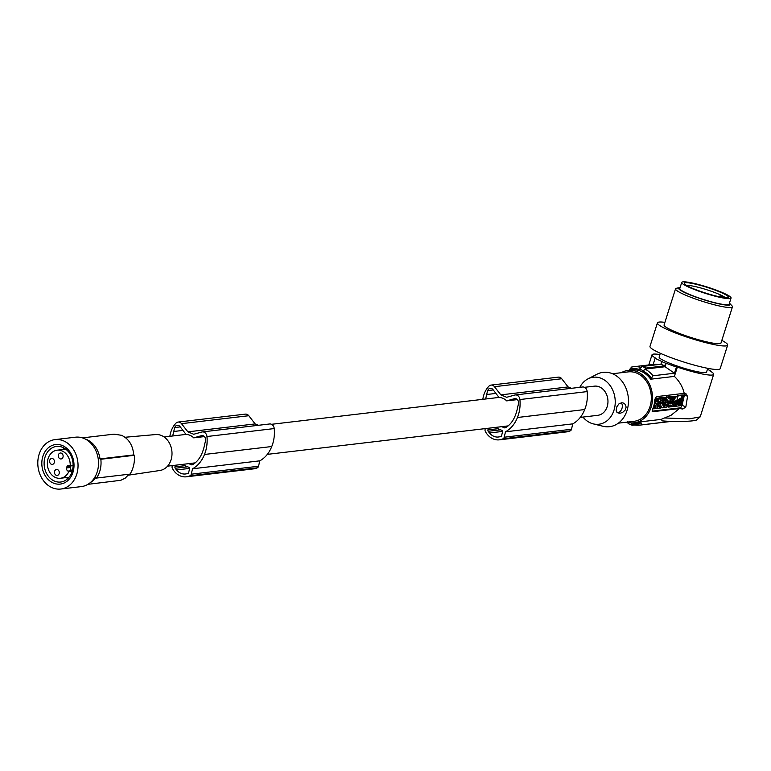 <?xml version="1.0" encoding="UTF-8"?>
<svg xmlns="http://www.w3.org/2000/svg" width="771" height="771" viewBox="0 0 771 771"><rect width="100%" height="100%" fill="white"/><g stroke="black" fill="none" stroke-linecap="round" stroke-linejoin="round"><path stroke-width="1.16" d="M267.344 454.36L501.295 426.72A14.678 11.835 83.3 0 0 501.699 426.662L504.87 427.963A30.252 24.383 -96.7 0 0 507.385 426.479A27.245 21.954 -96.7 0 0 514.382 417.612A36.295 29.259 -96.7 0 0 515.298 415.511A36.295 29.259 -96.7 0 0 517.649 407.03A18.87 15.208 -96.7 0 0 518.488 403.455A3.98 3.209 -96.7 0 0 518.131 400.795A3.98 3.209 -96.7 0 0 514.855 398.607A3.98 3.209 -96.7 0 0 514.45 398.684L506.682 400.872L517.351 399.609M485.258 428.609L485.084 429.36A2.486 2.005 -96.7 0 0 485.441 431.587A20.904 16.846 -96.7 0 0 485.932 432.502A17.964 14.476 -96.7 0 0 499.367 439.836A17.964 14.476 -96.7 0 0 502.663 438.95A20.904 16.846 -96.7 0 0 502.991 438.786A2.486 2.005 -96.7 0 0 504.224 437.215L505.477 431.808A31.842 25.665 -96.7 0 0 517.293 417.882A31.842 25.665 -96.7 0 0 517.447 417.496A32.661 26.32 -96.7 0 0 517.476 417.419A32.661 26.32 -96.7 0 0 519.914 399.542A4.973 4.009 -96.7 0 0 519.432 397.682A4.973 4.009 -96.7 0 0 515.336 394.945A4.973 4.009 -96.7 0 0 514.855 395.041L506.672 397.277L500.832 394.877L494.462 386.695A4.973 4.009 -96.7 0 0 491.04 385.086A4.973 4.009 -96.7 0 0 488.939 386.165A23.756 19.15 -96.7 0 0 482.819 399.339M499.367 439.836L566.646 431.885A17.964 14.476 -96.7 0 0 569.933 430.999A20.904 16.846 -96.7 0 0 570.261 430.835A2.486 2.005 -96.7 0 0 571.494 429.264L572.757 423.867A31.842 25.665 -96.7 0 0 584.563 409.931A31.842 25.665 -96.7 0 0 584.717 409.546A32.661 26.32 -96.7 0 0 584.746 409.478A32.661 26.32 -96.7 0 0 587.184 391.591A4.973 4.009 -96.7 0 0 586.702 389.74A4.973 4.009 -96.7 0 0 582.606 386.994L515.336 394.945M495.926 393.422L486.771 394.501A36.295 29.259 -96.7 0 0 485.691 399.002M506.682 400.872A14.678 11.835 83.3 0 0 502.808 398.27A14.678 11.835 83.3 0 0 499.059 397.499L492.987 389.596A3.98 3.209 83.3 0 0 490.231 388.305A3.98 3.209 83.3 0 0 487.725 390.569A20.306 16.364 -96.7 0 0 486.771 394.501M172.299 465.588L172.126 466.339A2.486 2.005 -96.7 0 0 172.473 468.556A20.904 16.846 -96.7 0 0 172.974 469.481A17.964 14.476 -96.7 0 0 186.409 476.806A17.964 14.476 -96.7 0 0 189.695 475.929A20.904 16.846 -96.7 0 0 190.032 475.765A2.486 2.005 -96.7 0 0 191.266 474.184L192.519 468.787A31.842 25.665 -96.7 0 0 204.334 454.861A31.842 25.665 -96.7 0 0 204.488 454.466A32.661 26.32 -96.7 0 0 204.517 454.398A32.661 26.32 -96.7 0 0 206.956 436.521A4.973 4.009 -96.7 0 0 206.474 434.661A4.973 4.009 -96.7 0 0 202.368 431.924A4.973 4.009 -96.7 0 0 201.896 432.011L193.714 434.256L187.873 431.856L181.503 423.665A4.973 4.009 -96.7 0 0 178.082 422.065A4.973 4.009 -96.7 0 0 175.981 423.144A23.756 19.15 -96.7 0 0 169.861 436.319M494.886 427.471L501.603 430.228A1.494 1.205 -96.7 0 1 502.441 432.117L501.651 435.509A1.494 1.205 -96.7 0 1 500.851 436.473A18.437 14.861 -96.7 0 1 499.059 436.906A13.28 10.707 -96.7 0 1 498.413 437.003A13.28 10.707 -96.7 0 1 489.479 432.984A18.437 14.861 -96.7 0 1 488.188 431.278A1.494 1.205 -96.7 0 1 487.937 429.881L488.313 428.252M187.873 431.856L255.143 423.915L248.773 415.723A4.973 4.009 -96.7 0 0 245.351 414.123L178.082 422.065M167.567 466.147L188.336 463.699A14.678 11.835 83.3 0 0 188.731 463.641L191.912 464.942A30.252 24.383 -96.7 0 0 194.427 463.458A27.245 21.954 -96.7 0 0 201.414 454.591A36.295 29.259 -96.7 0 0 202.339 452.49A36.295 29.259 -96.7 0 0 204.691 444.009A18.87 15.208 -96.7 0 0 205.529 440.434A3.98 3.209 -96.7 0 0 205.173 437.774A3.98 3.209 -96.7 0 0 201.886 435.586A3.98 3.209 -96.7 0 0 201.491 435.663L193.723 437.841A14.678 11.835 83.3 0 0 189.839 435.239A14.678 11.835 83.3 0 0 186.1 434.478L180.019 426.575A3.98 3.209 83.3 0 0 177.272 425.284A3.98 3.209 83.3 0 0 174.757 427.548A20.306 16.364 -96.7 0 0 173.812 431.481A36.295 29.259 -96.7 0 0 172.733 435.972M569.933 430.999L502.663 438.95M572.757 423.867L505.477 431.808M570.261 430.835L502.991 438.786M182.968 430.401L173.812 431.481M258.507 425.293L255.143 423.915M571.465 388.314L568.102 386.936L561.731 378.744A4.973 4.009 -96.7 0 0 558.31 377.144L491.04 385.086M193.723 437.841L204.392 436.588M584.717 409.546L517.447 417.496M500.832 394.877L568.102 386.936M502.461 431.442L489.479 432.984M181.927 464.45L188.644 467.207A1.494 1.205 -96.7 0 1 189.473 469.096L188.683 472.488A1.494 1.205 -96.7 0 1 187.883 473.452A18.437 14.861 -96.7 0 1 186.09 473.886A13.28 10.707 -96.7 0 1 185.454 473.982A13.28 10.707 -96.7 0 1 176.52 469.953A18.437 14.861 -96.7 0 1 175.229 468.257A1.494 1.205 -96.7 0 1 174.969 466.86L175.354 465.231M584.485 387.321L594.374 386.155A14.678 11.835 83.3 0 1 599.327 386.859A14.678 11.835 83.3 0 1 607.943 402.423A14.678 11.835 83.3 0 1 597.814 415.309L580.303 417.381M186.409 476.806L253.678 468.864A17.964 14.476 -96.7 0 0 256.974 467.978L189.695 475.929M256.974 467.978A20.904 16.846 -96.7 0 0 257.302 467.814A2.486 2.005 -96.7 0 0 258.536 466.243L259.788 460.836L192.519 468.787M259.788 460.836A31.842 25.665 -96.7 0 0 271.604 446.91A31.842 25.665 -96.7 0 0 271.758 446.525A32.661 26.32 -96.7 0 0 271.787 446.457A32.661 26.32 -96.7 0 0 274.225 428.57A4.973 4.009 -96.7 0 0 273.744 426.71A4.973 4.009 -96.7 0 0 269.648 423.973L202.368 431.924M189.502 468.421L176.52 469.953M271.758 446.525L204.488 454.466M501.699 426.662L508.118 425.9M257.302 467.814L190.032 475.765M188.731 463.641L195.159 462.879M128.314 475.177L159.838 470.503A18.099 14.591 -96.7 0 0 171.991 454.437A18.099 14.591 -96.7 0 0 161.341 435.47A18.099 14.591 -96.7 0 0 155.588 434.565L125.037 437.263M85.167 438.988A23.39 18.851 83.3 0 1 86.458 439.451A23.39 18.851 83.3 0 1 99.989 458.909L133.749 454.919C132.882 445.349 128.824 438.805 121.558 435.307L114.041 434.15L82.449 437.88M133.749 454.919A99.517 24.065 -166.9 0 1 134.453 455.285L100.837 459.265A24.383 19.651 -96.7 0 1 96.462 478.068L95.604 477.721A23.39 18.851 -96.7 0 1 90.323 482.607M96.462 478.068L130.077 474.098C133.335 468.778 134.8 462.504 134.453 455.285M129.027 474.223L125.249 478.126L120.777 480.304L87.933 484.323M56.225 475.273A2.988 2.409 83.3 0 1 54.471 472.103A2.988 2.409 83.3 0 1 56.534 469.481A2.988 2.409 83.3 0 1 57.536 469.626A2.988 2.409 83.3 0 1 59.29 472.787A2.988 2.409 83.3 0 1 57.237 475.418A2.988 2.409 83.3 0 1 56.225 475.273M66.846 467.004A2.486 2.005 -96.7 0 1 68.494 465.327A2.486 2.005 -96.7 0 1 69.332 465.453L70.209 465.809A14.129 11.392 83.3 0 0 61.902 450.862A14.129 11.392 83.3 0 0 57.141 450.187A14.129 11.392 83.3 0 0 47.388 462.59A14.129 11.392 83.3 0 0 55.685 477.577A14.129 11.392 83.3 0 0 60.456 478.251A14.129 11.392 83.3 0 0 68.898 471.447L68.021 471.091A2.486 2.005 -96.7 0 1 66.634 467.949L66.846 467.004L70.797 466.542A2.486 2.005 -96.7 0 1 71.154 465.694M51.358 464.258A2.988 2.409 83.3 0 1 49.604 461.097A2.988 2.409 83.3 0 1 51.667 458.475A2.988 2.409 83.3 0 1 52.679 458.62A2.988 2.409 83.3 0 1 54.433 461.781A2.988 2.409 83.3 0 1 52.37 464.402A2.988 2.409 83.3 0 1 51.358 464.258M60.051 458.812A2.988 2.409 83.3 0 1 58.297 455.642A2.988 2.409 83.3 0 1 60.36 453.02A2.988 2.409 83.3 0 1 61.372 453.165A2.988 2.409 83.3 0 1 63.126 456.336A2.988 2.409 83.3 0 1 61.063 458.957A2.988 2.409 83.3 0 1 60.051 458.812M70.209 465.809L73.081 465.472M66.634 467.949L70.575 467.477A2.486 2.005 -96.7 0 0 71.973 470.628L68.021 471.091M68.898 471.447L72.252 471.052M70.575 467.477L70.797 466.542M64.205 448.144A17.916 14.437 -96.7 0 0 62.952 449.503M66.267 477.567A17.916 14.437 -96.7 0 0 67.809 478.598M51.522 448.23A17.916 14.437 -96.7 0 0 44.872 469.134A17.916 14.437 -96.7 0 0 60.697 482.029A17.916 14.437 -96.7 0 0 65.67 480.256A17.916 14.437 -96.7 0 0 72.32 459.352A17.916 14.437 -96.7 0 0 56.495 446.457A17.916 14.437 -96.7 0 0 51.522 448.23M50.057 446.525A19.901 16.046 -96.7 0 0 43.87 473.134A19.901 16.046 -96.7 0 0 65.786 482.116A19.901 16.046 -96.7 0 0 71.973 455.516A19.901 16.046 -96.7 0 0 50.057 446.525M38.55 456.374A24.884 20.056 -96.7 0 0 60.842 489.026A24.884 20.056 -96.7 0 0 77.293 472.266A24.884 20.056 -96.7 0 0 55.001 439.615A24.884 20.056 -96.7 0 0 38.55 456.374M60.842 489.026L81.312 486.607A24.884 20.056 -96.7 0 0 97.763 469.847A24.884 20.056 -96.7 0 0 75.471 437.196L55.001 439.615M99.989 458.909L100.837 459.265M579.811 387.331A23.67 19.073 83.3 0 1 587.955 378.889A23.67 19.073 83.3 0 1 601.303 378.368A23.67 19.073 83.3 0 1 614.815 406.857A23.67 19.073 83.3 0 1 593.275 423.877A23.67 19.073 83.3 0 1 590.894 423.096A23.67 19.073 83.3 0 1 582.963 417.072M587.955 378.889L596.918 374.263A27.37 22.06 83.3 0 1 612.347 373.665A27.37 22.06 83.3 0 1 627.98 406.606A27.37 22.06 83.3 0 1 603.067 426.286L593.275 423.877M626.1 407.252C625.676 404.255 624.173 402.77 621.58 402.799L618.94 403.888L616.906 406.654L616.174 410.365L617.157 412.62L619.73 413.362L622.621 412.437L625.204 410.056L626.1 407.252M618.381 423.154L634.119 421.294A24.884 20.056 -96.7 0 0 651.283 399.445A24.884 20.056 -96.7 0 0 636.663 373.077A24.884 20.056 -96.7 0 0 628.278 371.882L612.54 373.742M627.112 422.123A26.368 21.26 -96.7 0 0 634.292 422.778A26.368 21.26 -96.7 0 0 652.488 399.619A26.368 21.26 -96.7 0 0 636.991 371.661A26.368 21.26 -96.7 0 0 628.105 370.398A26.368 21.26 -96.7 0 0 621.272 372.711M665.373 418.007L689.264 418.865L700.203 416.87L696.454 420.031C694.43 421.284 676.63 422.142 662.337 420.87L661.133 419.395L671.127 415.222L679.405 408.553L652.825 411.695L652.42 409.729A26.368 21.26 -96.7 0 0 654.82 399.378L656.323 396.641L684.224 393.345C682.721 386.878 679.444 381.221 674.394 376.393L650.685 379.197A26.368 21.26 -96.7 0 0 640.874 371.208A26.368 21.26 -96.7 0 0 631.979 369.935L628.105 370.398M634.292 422.778L638.166 422.315A26.368 21.26 -96.7 0 0 640.768 421.804L661.133 419.395M679.405 408.553L682.875 409.035L685.843 406.905L682.017 405.334A2.486 1.34 -67.7 0 1 680.012 407.859L652.112 411.155M684.388 393.374A2.486 1.34 112.3 0 1 684.426 394.983L682.017 405.334M668.592 397.663L668.833 396.593L673.314 396.602C670.712 397.287 669.941 398.886 671.001 401.412L672.717 400.92L673.314 396.602M668.833 396.593L670.828 396.766L669.681 401.691L668.467 401.836L667.455 400.91M665.498 400.612L666.366 396.882L668.351 397.055L669.122 399.021L669.613 396.911M657.191 401.527L658.492 399.503M659.253 397.952L657.451 398.212M654.598 401.826L655.957 398.106L657.942 398.289L657.094 401.942L658.222 401.816L659.022 399.436L657.596 399.812M657.297 407.281L657.856 404.881M658.251 403.166L660.304 403.281L659.041 403.426L657.624 408.245M664.159 397.21L666.163 397.316L664.959 397.46L664.101 401.113L662.973 401.093M663.108 400.824L663.503 400.043M654.271 403.792L655.475 406.327L653.596 408.861L655.022 408.688L655.89 407.522L656.246 408.543L655.437 408.129M652.979 408.331L654.704 406.009L654.145 404.399M654.309 403.57L656.073 403.773L656.487 404.968L657.49 403.609L658.916 403.435L656.902 406.163L657.673 408.379L656.246 408.543M656.169 404.033L656.719 403.291L658.916 403.435M674.076 401.238L676.109 401.412L674.076 401.238L673.719 402.761L672.582 402.992M669.874 400.833L671.001 401.412M668.409 402.693L668.592 401.884L669.806 401.749L670.577 402.067L670.153 403.888L671.223 403.763L671.647 401.932L672.861 401.797L671.714 406.722L670.5 406.866L670.905 405.141L669.835 405.267L669.43 406.992L667.464 406.818M670.25 403.474L670.876 401.614L672.861 401.797M670.5 406.866L669.729 406.548L670.028 405.238M674.837 405.276L675.666 406.134M675.762 401.267L676.051 400.033M676.774 396.94L676.919 396.294L677.699 396.612L675.888 406.23L681.439 405.575L684.118 395.86L683.838 395.224L678.297 395.88L677.699 396.612M684.118 395.86L683.067 394.906L683.347 395.542L683.067 394.906L677.516 395.562L676.919 396.294M659.735 403.05L661.759 403.108L660.545 403.252L659.398 408.177L660.612 408.032L661.104 405.922L661.865 407.878L663.079 407.743L664.226 402.809L663.012 402.954L662.52 405.064L661.759 403.108M661.99 403.705L662.241 402.635L664.226 402.809M661.865 407.878L660.853 406.963M673.719 399.474L674.866 397.566M673.681 396.863L673.815 396.275L674.586 396.593L674.027 397.903M674.259 398L675.386 397.499L673.575 400.959L676.186 396.246L673.815 396.275M661.961 398.25L662.761 397.306L664.795 397.479L663.542 397.624L663.118 398.52L660.699 397.961L660.969 402.722L662.231 402.568L664.795 397.479M660.969 402.722L660.198 402.404L660.13 401.219M659.957 398.221L659.918 397.643L661.961 397.807M663.108 407.618L666.491 407.339C668.92 405.45 669.305 403.811 667.638 402.414L664.467 402.78L663.995 403.821M663.445 406.192L664.255 405.748M663.879 404.293L664.689 403.85M663.667 402.587L666.867 402.096M665.865 402.077L667.137 397.2L666.366 396.882M668.467 401.836L667.696 399.87L667.204 401.98L665.99 402.125M668.351 397.055L667.137 397.2M655.957 398.106L657.942 398.289M657.441 401.498L658.222 401.816M655.109 401.768L655.88 402.086L654.367 403.291M656.738 398.424L655.88 402.086M654.569 401.99L655.061 402.183M654.762 403.455L658.251 403.04C660.545 401.402 661.007 399.764 659.639 398.115L658.222 398.53L657.894 399.937M659.041 403.426L658.261 403.108M657.894 408.351L659.157 408.206L660.304 403.281M664.101 401.113L663.33 400.795M663.282 401.209L662.983 402.481L662.395 402.24M664.178 397.142L664.959 397.46M665.412 400.573L666.144 400.872L665.315 400.968L666.163 397.316M666.144 400.872L665.845 402.144L662.983 402.481M656.719 403.291L657.49 403.609M653.596 408.861L652.892 408.572M655.475 406.327L654.704 406.009M654.646 403.946L656.073 403.773M676.109 401.412L674.962 406.336L672.948 406.577L674.847 401.556M674.22 404.274L673.632 405.45L674.22 404.274M673.95 405.411L673.382 405.18M673.719 402.761L674.49 403.079M672.447 399.648L672.543 397.923L671.792 400.072L672.447 399.648M671.531 399.523L672.033 398.164M668.592 401.884L669.373 402.202L668.226 407.136M669.373 402.202L670.577 402.067M670.876 401.614L671.647 401.932M670.452 403.445L671.223 403.763M675.174 405.421L675.888 406.23M679.328 401.518L679.502 402.192L680.118 400.727L679.328 401.518M679.473 398.462L680.205 398.761L679.993 398.289C676.832 400.795 676.34 402.963 678.49 404.804L679.993 398.289M677.94 404.727L678.49 404.804L677.719 404.486L678.152 403.937L678.923 404.255M680.465 399.638L679.617 404.669L681.545 403.946L683.183 396.92L681.487 396.622L680.465 399.638M679.386 404.283L680.774 403.628L682.402 396.602L683.183 396.92L682.971 396.448M678.152 403.937L678.307 402.52L679.078 402.838M679.424 398.482L678.307 402.52M663.012 402.954L662.241 402.635M660.545 403.252L659.764 402.934M676.186 396.246L674.586 396.593M672.938 400.698L673.575 400.959M662.347 398.202L663.118 398.52M662.761 397.306L663.542 397.624M662 400.93L661.981 399.725L662.597 399.648L662 400.93M659.918 397.643L660.699 397.961M663.32 407.714L663.59 406.587L664.939 406.423L665.122 405.652L663.764 405.806L664.024 404.688L665.383 404.524L665.566 403.753L664.207 403.908M667.06 405.691L667.262 403.821L666.501 405.97L667.06 405.691M666.24 405.421L666.742 404.062M663.696 402.462L664.467 402.78M665.383 404.524L664.612 404.206M664.168 406.105L664.939 406.423M707.45 369.309A33.837 4.308 -162.4 0 1 710.563 370.89L710.457 371.236M710.563 370.89L709.657 370.784A32.343 4.115 -162.4 0 1 713.676 374.34A32.343 4.115 -162.4 0 1 677.343 367.102L674.394 376.393M671.262 421.351L641.607 424.86L640.768 421.804M684.224 393.345L685.178 393.489L687.578 396.275L685.843 406.905M685.988 393.711L685.178 393.489M650.685 379.197L653.037 375.766L674.461 373.231L676.437 367.006L677.343 367.102M659.928 354.554A32.343 4.115 17.6 0 0 652.015 354.805A32.343 4.115 17.6 0 0 656.034 358.361L655.128 358.264A33.837 4.308 -162.4 0 0 662.299 361.657L661.749 361.599A34.83 4.433 17.6 0 0 663.638 362.389A34.83 4.433 17.6 0 0 665.624 363.189L666.173 363.247A33.837 4.308 17.6 0 0 676.437 367.006M628.683 423.665L627.276 421.448M634.697 425.004L632.095 425.216L628.047 423.558M632.557 425.255L631.15 423.038A27.775 22.388 83.3 0 1 630.37 422.787M707.759 368.326L706.564 372.085A24.884 3.171 -162.4 0 1 702.217 372.518A24.884 3.171 -162.4 0 1 675.194 365.329A24.884 3.171 -162.4 0 1 659.128 357.06L660.323 353.291M674.461 373.231L665.074 366.726L645.038 369.087L643.216 371.005A27.515 22.176 83.3 0 1 651.158 377.915M665.074 366.726L666.173 363.247M629.377 370.456L629.849 369.174A27.515 22.176 83.3 0 1 639.342 369.415L639.438 369.164A27.775 22.388 83.3 0 1 641.405 369.858A27.775 22.388 83.3 0 1 643.313 370.755L645.867 368.075L664.785 365.84L665.624 363.189M664.785 365.84L660.911 364.249L641.992 366.485L639.438 369.164M629.849 369.174L631.661 367.035L633.222 366.784A29.356 23.66 83.3 0 1 640.566 367.333M653.172 364.432L655.128 358.264M631.728 367.025A29.356 23.66 83.3 0 1 633.222 366.784L654.945 364.24L658.752 364.5M660.911 364.249L661.749 361.599M631.15 423.038L631.844 424.358L640.113 425.1A29.356 23.66 83.3 0 1 632.172 424.378M616.231 410.827A4.973 2.689 112.3 0 0 619.296 412.196A4.973 2.689 112.3 0 0 622.322 406.924A4.973 2.689 112.3 0 0 619.2 403.686M664.901 322.355A36.825 4.684 17.6 0 0 657.432 322.866L649.982 346.391A36.825 4.684 17.6 0 0 650.454 347.567A36.825 4.684 17.6 0 0 687.346 363.122A36.825 4.684 17.6 0 0 720.181 368.634L727.641 345.109A36.825 4.684 17.6 0 0 727.169 343.943A36.825 4.684 17.6 0 0 721.829 340.397M657.432 322.866A36.825 4.684 17.6 0 0 657.904 324.042A36.825 4.684 17.6 0 0 694.796 339.597A36.825 4.684 17.6 0 0 727.641 345.109M675.531 288.826L664.072 324.976A29.857 3.797 17.6 0 0 683.347 334.903A29.857 3.797 17.6 0 0 715.777 343.529A29.857 3.797 17.6 0 0 721.001 343.008L732.45 306.858A29.857 3.797 -162.4 0 1 727.236 307.378A29.857 3.797 -162.4 0 1 722.176 306.569A29.857 3.797 -162.4 0 1 691.365 297.49A29.857 3.797 -162.4 0 1 675.531 288.826A29.857 3.797 -162.4 0 1 676.495 288.248L679.492 287.631A27.12 3.45 -162.4 0 1 680.109 287.554M729.443 303.176A27.12 3.45 -162.4 0 1 729.896 303.61A27.12 3.45 -162.4 0 1 724.904 304.93A27.12 3.45 -162.4 0 1 720.981 304.275A27.12 3.45 -162.4 0 1 690.469 295.042A27.12 3.45 -162.4 0 1 679.492 287.631M729.896 303.61L731.997 305.836A29.857 3.797 -162.4 0 1 732.45 306.858M681.737 282.417L679.8 288.537A25.877 3.296 17.6 0 0 696.502 297.143A25.877 3.296 17.6 0 0 724.605 304.612A25.877 3.296 17.6 0 0 729.125 304.169L731.062 298.049A25.877 3.296 17.6 0 0 714.36 289.443A25.877 3.296 17.6 0 0 686.257 281.974A25.877 3.296 17.6 0 0 681.737 282.417A25.877 3.296 17.6 0 0 698.439 291.024A25.877 3.296 17.6 0 0 726.542 298.502A25.877 3.296 17.6 0 0 731.062 298.049M693.64 288.778A23.14 2.949 17.6 0 0 728.161 297.529A23.14 2.949 17.6 0 0 719.16 291.689A23.14 2.949 17.6 0 0 695.403 284.133A23.14 2.949 17.6 0 0 684.407 283.661A23.14 2.949 17.6 0 0 693.64 288.778M725.328 297.712A21.019 2.679 17.6 0 0 724.856 297.317A21.019 2.679 17.6 0 0 717.358 293.558A21.019 2.679 17.6 0 0 689.399 285.53A21.019 2.679 17.6 0 0 686.614 285.443M719.324 296.758L720.056 296.054L724.856 297.317M719.536 296.112L721.897 297.259M587.184 391.591L519.914 399.542M487.725 390.569L493.228 389.924M248.773 415.723L181.503 423.665M571.494 429.264L504.224 437.215M515.259 398.588L514.45 398.684M174.757 427.548L180.269 426.893M500.591 429.813L488.188 431.278M497.893 428.705L487.937 429.881M202.301 435.567L201.491 435.663M561.731 378.744L494.462 386.695M258.536 466.243L191.266 474.184M184.934 465.684L174.969 466.86M187.632 466.792L175.229 468.257M274.225 428.57L206.956 436.521M682.875 409.035L680.012 407.859M672.967 402.848L673.748 403.166M678.384 402.954L679.155 403.272M679.212 399.378L679.983 399.696M678.923 399.86L679.704 400.178M680.33 404.177L681.101 404.496M680.774 403.628L681.545 403.946M677.516 395.562L678.297 395.88M684.426 394.983L687.578 396.275M645.038 369.087A29.356 23.66 83.3 0 1 653.037 375.766M641.992 366.485A30.348 24.47 83.3 0 1 645.867 368.075M640.662 423.038A27.515 22.176 83.3 0 1 631.439 422.874M641.607 424.86A29.356 23.66 83.3 0 1 640.113 425.1L671.657 421.371M164.117 436.993L186.042 434.401M271.527 424.301L499.01 397.422M60.456 478.251L69.062 477.239M671.869 406.221L672.649 406.539M683.193 394.925L683.964 395.244M674.991 405.893L675.762 406.211M713.676 374.34L700.203 416.87M652.015 354.805L648.797 364.943M626.842 422.151L627.334 422.441M57.141 450.187L65.747 449.165"/></g></svg>
